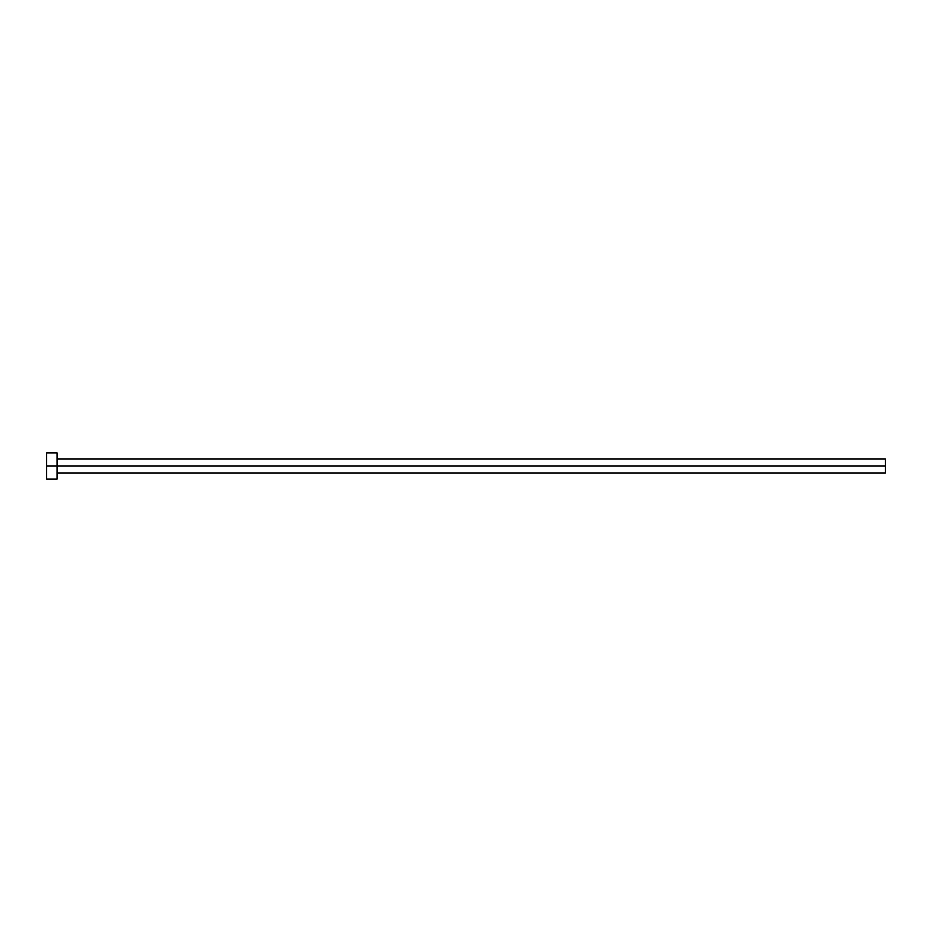 <?xml version="1.0" encoding="UTF-8"?>
<svg xmlns="http://www.w3.org/2000/svg" width="932" height="932" viewBox="0 0 932 932"><rect width="100%" height="100%" fill="white"/><g stroke="black" fill="none" stroke-linecap="round" stroke-linejoin="round"><path stroke-width="1.4" d="M46.6 479.106L46.6 452.894L46.6 466L885.4 466L885.4 473.072L885.4 466L46.6 466L46.6 479.106L57.085 479.106L57.085 452.894L57.085 479.106M885.4 466L885.4 458.928L885.4 466M57.085 473.072L885.4 473.072M46.6 452.894L57.085 452.894M57.085 458.928L885.4 458.928"/></g></svg>
